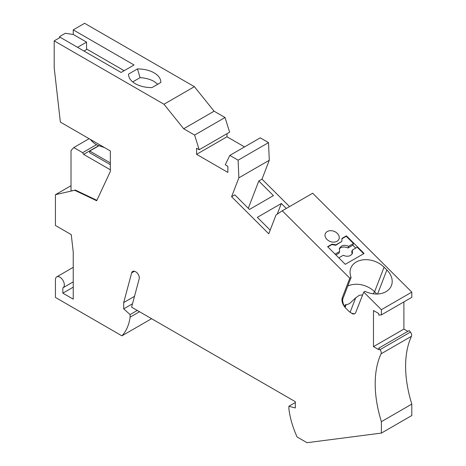 <?xml version="1.0" encoding="UTF-8"?>
<svg xmlns="http://www.w3.org/2000/svg" width="466" height="466" viewBox="0 0 466 466"><rect width="100%" height="100%" fill="white"/><g stroke="black" fill="none" stroke-linecap="round" stroke-linejoin="round"><path stroke-width="0.7" d="M339.213 249.112A6.996 5.196 21.7 0 1 340.652 247.819A6.996 5.196 21.7 0 1 347.968 248.005L348.632 246.328C345.941 245.099 343.5 245.04 341.31 246.165L339.446 248.244L339.568 251.558L338.898 253.242L335.91 254.966M352.022 254.174A6.996 5.196 21.7 0 0 351.673 251.745L352.354 250.038L357.218 247.23L363.696 253.69M338.805 257.855L343.285 255.269C345.982 256.504 348.422 256.556 350.607 255.438L352.471 253.353L352.354 250.038M344.63 306.774L345.207 304.805L348.026 304.281L349.884 303.29L355.675 297.856L350.094 312.348M354.527 313.892L351.55 313.216L348.952 311.358A20.288 15.011 -158.9 0 1 348.696 311.107L345.912 308.329A20.288 15.011 -158.9 0 1 345.661 308.073C343.663 305.649 342.65 302.772 342.615 299.434L351.09 277.433A20.288 15.011 -158.9 0 1 350.799 268.166A20.288 15.011 -158.9 0 1 356.245 262.014A20.288 15.011 -158.9 0 1 384.071 267.175L386.862 269.96A20.288 15.011 -158.9 0 1 391.446 285.536A20.288 15.011 -158.9 0 1 385.994 291.687A20.288 15.011 -158.9 0 1 365.035 291.343L363.748 292.089L381.386 309.686L411.804 292.124L312.68 193.233L282.262 210.795L349.803 278.179L351.09 277.433M295.322 402.531L288.891 406.241L295.322 407.966L295.322 401.68L131.604 307.158L139.183 278.872A4.899 2.825 -120 0 0 139.276 278.377A4.899 2.825 -120 0 0 135.839 271.911L135.472 271.695A5.598 3.233 -120 0 0 132.676 271.422A5.598 3.233 -120 0 0 131.651 272.878L123.688 302.591L134.499 296.347M73.238 287.173L62.852 293.166L62.852 287.86A6.297 3.635 -120 0 0 63.027 287.767A6.297 3.635 -120 0 0 64.331 284.883A6.297 3.635 -120 0 0 61.588 278.551A6.297 3.635 -120 0 0 56.736 276.862A6.297 3.635 -120 0 0 55.431 279.746L55.431 297.448L121.911 335.835A66.452 38.369 -120 0 0 130.119 317.154L130.119 314.573L123.688 308.871L123.688 302.591M381.054 353.84A104.926 60.58 -120 0 0 375.194 383.827A104.926 60.58 -120 0 0 381.386 421.672L411.804 404.109A104.926 60.58 -120 0 1 405.612 366.264A104.926 60.58 -120 0 1 411.472 336.277L381.054 353.84A3.495 2.021 60 0 0 380 349.675L378.771 348.143L409.189 330.58L410.424 332.112A3.495 2.021 60 0 1 411.472 336.277M183.674 128.756L194.619 135.07L225.037 117.508L214.092 111.193L183.674 128.756L163.968 104.244L54.196 40.862L54.196 67.768L60.37 122.104L110.331 150.949L110.331 171.482L96.678 200.753L74.636 190.256L55.431 194.695L55.431 225.486L71.257 234.625L73.238 252.024L73.238 299.166L62.852 293.166M54.196 40.862L60.277 37.35L121.09 72.457L134.051 64.978L73.238 29.871L73.238 34.507M73.238 29.871L84.614 23.3L194.386 86.676L163.968 104.244M403.894 301.898L403.894 329.078L373.476 346.64L378.771 349.692L378.771 348.143M403.894 329.078L407.843 331.355M225.037 117.508L229.616 132.175L199.192 149.737L196.582 148.229L196.582 154.339L227 136.777L227 133.684M238.866 177.831L231.59 196.71L234.806 194.852L249.444 209.461L273.437 195.609L258.793 181.006L262.009 179.148L269.284 160.269L238.866 177.831L238.109 160.182L229.831 155.405L225.259 164.783L227.868 166.292L227.868 172.403L196.582 154.339M229.831 155.405L260.249 137.843L268.527 142.619L238.109 160.182M244.545 146.906L227 136.777M381.386 309.686L381.386 314.888L378.771 315.121L378.771 313.571L373.476 310.513L373.476 346.64M346.419 235.843L341.962 238.417L341.846 241.411L335.91 244.836L332.072 244.126L327.621 246.695L345.283 264.315L364.08 253.463L346.419 235.843L346.25 236.285L353.496 243.52L348.632 246.328M327.26 231.532A7.345 5.435 -158.9 0 1 337.937 234.078A7.345 5.435 -158.9 0 1 338.992 239.041A7.345 5.435 -158.9 0 1 337.017 241.272A7.345 5.435 -158.9 0 1 328.431 240.59A7.345 5.435 -158.9 0 1 325.285 233.763A7.345 5.435 -158.9 0 1 327.26 231.532M55.431 194.695L71.013 185.701M231.59 196.71L268.771 233.804L276.047 214.925L282.262 210.795M258.793 181.006L248.279 208.296M74.636 190.256L71.013 190.926L71.013 150.524L73.779 147.553L82.633 152.662L83.624 154.38L98.763 145.637M199.192 149.737L194.619 135.07M269.284 160.269L268.527 142.619M381.386 314.888L411.804 297.325L411.804 292.124M128.546 74.409L128.546 74.082A23.084 13.328 0 0 0 128.546 74.269A23.084 13.328 0 0 0 151.957 87.596L160.863 82.459A23.084 13.328 180 0 0 160.863 82.266A23.084 13.328 180 0 0 137.447 68.939L140.103 77.636A23.084 13.328 180 0 1 154.1 81.468L157.782 84.235M128.546 74.082L137.447 68.939M288.891 406.241L288.891 408.822A66.452 38.369 -120 0 0 297.098 436.974L307.012 442.7L381.386 433.095L381.386 421.672M381.386 433.095L411.804 415.532L411.804 404.109M286.31 208.459L281.336 203.491L257.349 217.342L270.181 230.146M262.009 179.148L289.526 206.601M132.507 303.78L123.688 308.871M137.284 310.438L130.119 314.573M139.515 311.731L130.119 317.154M151.59 318.697L121.911 335.835M214.092 111.193L194.386 86.676M341.951 238.767L346.25 236.285M363.748 292.089L355.442 313.204L354.3 313.968L352.523 313.892L348.952 311.358M376.872 294.029L374.6 291.763A20.288 15.011 21.1 0 0 347.758 286.077M342.615 299.434L342.195 297.931L349.803 278.179M342.195 297.931C341.438 301.275 342.592 304.653 345.656 308.073M362.665 294.908L359.403 295.223L355.675 297.856M347.968 248.005L352.832 245.198L353.496 243.52M352.832 245.198L355.709 248.098M339.568 251.558L335.089 254.145M327.837 246.91L331.903 244.563L335.741 245.279L341.846 241.411M335.91 244.836L335.741 245.279M332.072 244.126L331.903 244.563M281.336 203.491L277.235 214.139M124.154 70.692L86.565 48.988M59.607 37.734L59.607 36.564L65.298 33.278L73.407 34.536L86.565 42.132L86.565 49.559L83.996 51.044M59.607 36.564L60.038 37.49M77.566 47.328L86.565 42.132M132.705 81.905L140.103 77.636M96.876 200.328L75.131 189.971M110.331 169.799L83.624 154.38M73.779 147.553L89.117 138.699M110.331 164.661L89.728 152.761L89.728 151.048L110.331 162.943M96.491 144.664L82.633 152.662M90.352 139.416A16.788 9.693 -120 0 0 98.512 145.555L104.466 147.565M89.728 151.048L98.978 145.712M410.424 332.112L380 349.675M134.447 271.264L131.651 272.878M377.594 294.005L386.862 269.96M373.068 293.796L374.6 291.763L384.071 267.175M345.073 307.397L346.174 304.554M56.736 276.862L73.238 267.333M63.027 287.767L73.238 281.872"/></g></svg>
